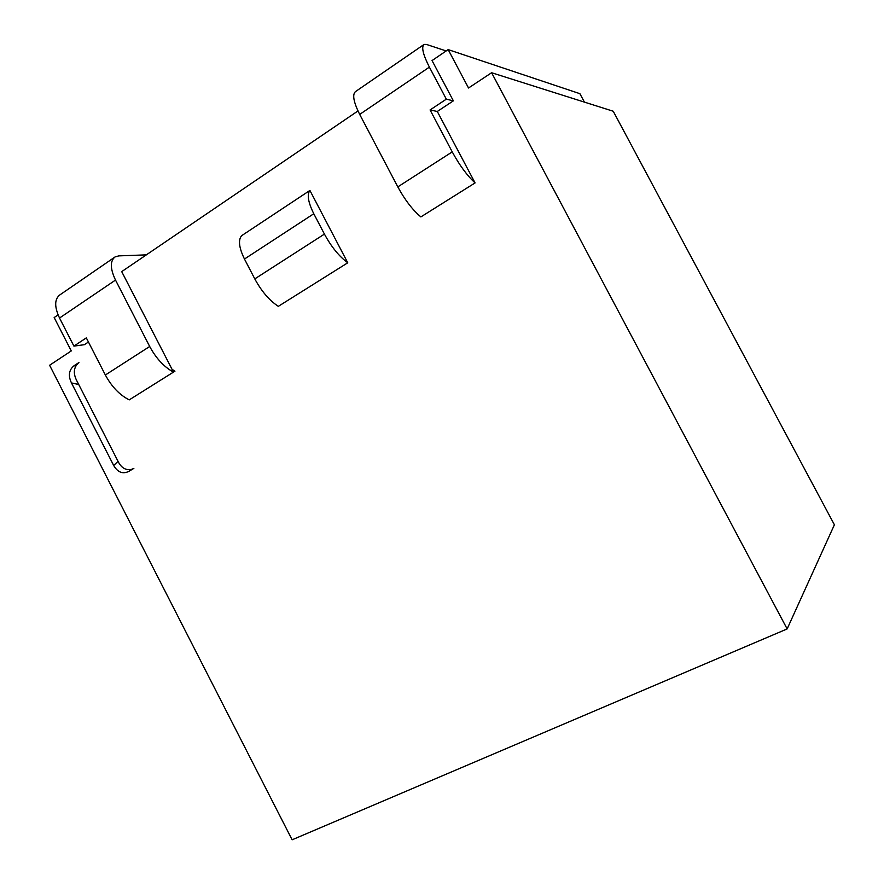 <?xml version="1.0" encoding="UTF-8"?>
<svg xmlns="http://www.w3.org/2000/svg" width="884" height="884" viewBox="0 0 884 884"><rect width="100%" height="100%" fill="white"/><g stroke="black" fill="none" stroke-linecap="round" stroke-linejoin="round"><path stroke-width="1.33" d="M58.079 314.892L54.167 317.544L71.261 350.926L49.603 365.258L292.118 839.8L787.147 628.933L834.397 524.776L613.231 111.24L491.603 72.731L468.531 88.002L448.166 49.603L432.044 60.565L453.37 100.842L437.293 111.472L430.077 109.948L452.232 151.882C459.481 165.22 467.095 175.573 475.073 182.922L437.293 111.472M584.401 102.113L579.904 93.682L448.166 49.603M357.965 110.953L121.705 271.62L172.015 369.269L174.944 371.192L129.219 399.877C119.649 395.015 111.704 386.728 105.362 375.004L86.323 337.876L73.913 346.108L59.526 318.03C54.311 306.803 54.432 299.079 59.891 294.88L115.108 256.913C109.981 260.89 110.113 268.603 115.506 280.062L149.694 346.484C155.772 357.788 163.297 366.12 172.258 371.457L174.944 371.192M88.444 342.009L84.389 344.694L73.913 346.108M787.147 628.933L491.603 72.731M452.232 151.882L397.811 186.889C404.916 199.972 412.607 209.983 420.872 216.912L475.073 182.922M332.682 233.973L309.908 190.436L241.608 235.708C238.05 240.039 239.012 247.807 244.47 259.034L254.791 278.891C261.52 291.311 269.366 300.461 278.327 306.339L347.755 262.791L332.682 233.973M128.876 471.36C122.799 474.343 117.738 472.387 113.693 465.492L71.46 382.927C68.046 375.656 68.908 369.932 74.046 365.744L78.919 362.55C73.869 366.926 73.007 372.661 76.311 379.788L118.633 462.498C121.815 468.144 126.08 470.443 131.44 469.415L133.871 468.365L128.876 471.36L130.699 469.581M309.908 190.436C306.836 194.502 308.129 202.27 313.787 213.751L324.428 234.094C331.334 246.846 339.113 256.404 347.755 262.791M146.335 254.868L118.787 255.885L115.108 256.913M172.015 369.269L172.258 371.457M131.672 469.349L133.871 468.365M397.811 186.889L359.689 114.412C353.523 102.025 352.141 94.4 355.556 91.549L424.066 44.443C421.215 46.918 422.983 54.476 429.381 67.129L446.332 99.163L430.077 109.948M446.188 50.952L426.519 44.454L424.066 44.443M453.37 100.842L446.332 99.163M149.694 346.484L105.362 375.004M324.428 234.094L254.791 278.891M75.692 366.109L74.046 365.744M118.036 461.349L113.693 465.492M71.46 382.927L78.709 384.485M313.787 213.751L244.47 259.034M429.381 67.129L359.689 114.412M115.506 280.062L59.526 318.03"/></g></svg>
